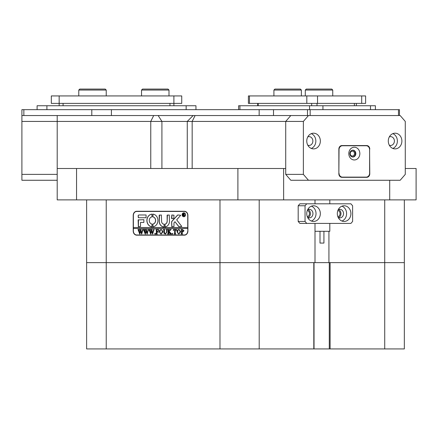 <?xml version="1.0" encoding="UTF-8"?>
<svg xmlns="http://www.w3.org/2000/svg" width="438" height="438" viewBox="0 0 438 438"><rect width="100%" height="100%" fill="white"/><g stroke="black" fill="none" stroke-linecap="round" stroke-linejoin="round"><path stroke-width="0.66" d="M307.481 109.664L273.515 109.664L273.515 115.544L307.481 115.544L307.481 109.664L310.164 109.664L310.164 115.544L398.481 115.544L398.481 109.664L310.164 109.664M398.481 109.664L399.461 109.664L399.461 115.544M57.203 180.264L21.9 180.264L21.9 109.664L23.86 109.664L23.86 115.544L91.799 115.544L91.799 109.664L23.86 109.664M91.799 109.664L111.411 109.664L111.411 115.544M259.159 115.544L259.159 109.664L111.411 109.664M259.159 109.664L273.515 109.664M350.236 153.596A2.453 2.124 90 0 0 352.36 156.043A2.453 2.124 90 0 0 354.484 153.596A2.453 2.124 90 0 0 352.36 151.143A2.453 2.124 90 0 0 350.236 153.596M306.764 141.041A7.846 6.794 90 0 0 313.559 148.887A7.846 6.794 90 0 0 320.353 141.041A7.846 6.794 90 0 0 313.559 133.196A7.846 6.794 90 0 0 306.764 141.041M311.303 148.444A7.846 6.794 90 0 0 315.842 141.041A7.846 6.794 90 0 0 311.303 133.645M307.805 145.213A4.413 3.822 90 0 0 309.047 145.454A4.413 3.822 90 0 0 312.869 141.041A4.413 3.822 90 0 0 309.047 136.629A4.413 3.822 90 0 0 307.805 136.87M388.292 141.041A7.846 6.794 90 0 0 395.087 148.887A7.846 6.794 90 0 0 401.881 141.041A7.846 6.794 90 0 0 395.087 133.196A7.846 6.794 90 0 0 388.292 141.041M392.831 148.444A7.846 6.794 90 0 0 397.37 141.041A7.846 6.794 90 0 0 392.831 133.645M389.333 145.213A4.413 3.822 90 0 0 390.576 145.454A4.413 3.822 90 0 0 394.397 141.041A4.413 3.822 90 0 0 390.576 136.629A4.413 3.822 90 0 0 389.333 136.87M405.276 174.384L405.276 121.43L400.179 115.544L308.467 115.544L303.37 121.43L303.37 174.384L308.467 180.264L400.179 180.264L405.276 174.384M303.37 121.43L285.718 121.43L290.816 115.544L308.467 115.544M283.638 168.499L283.638 199.876L237.894 199.876L237.894 168.499L285.718 168.499L285.718 121.43L285.718 174.384L303.37 174.384M308.467 180.264L290.816 180.264L285.718 174.384M369.776 149.084A3.531 3.055 90 0 0 366.721 145.553L341.925 145.553A3.531 3.055 90 0 0 338.864 149.084L338.864 173.793A3.531 3.055 90 0 0 341.925 177.324L366.721 177.324A3.531 3.055 90 0 0 369.776 173.793L369.568 149.084M365.763 145.75A3.531 3.055 90 0 0 364.761 145.553L341.925 145.553M341.925 177.324L364.761 177.324A3.531 3.055 90 0 0 365.763 177.127M21.9 174.384L57.203 174.384M21.9 115.544L57.203 115.544L57.203 199.876L76.551 199.876L76.551 168.499L57.203 168.499L57.203 121.43L21.9 121.43M186.15 109.664L186.15 105.739L46.904 105.739L46.904 109.664M186.15 105.739L195.956 105.739L195.956 109.664M37.099 109.664L37.099 105.739L46.904 105.739M309.551 109.664L309.551 105.739L239.925 105.739L239.925 109.664M309.551 105.739L322.943 105.739L322.943 109.664M370.499 109.664L370.499 105.739L322.943 105.739M370.499 105.739L375.404 105.739L375.404 109.664M238.611 109.664L238.611 105.739L239.925 105.739M365.615 103.39L361.695 103.39L361.695 95.933L365.615 95.933L365.615 103.39M249.452 95.933L249.452 103.39L248.401 103.39L248.401 95.933L317.534 95.933L317.534 103.39L361.695 103.39M317.534 103.39L306.819 103.39L306.819 95.933M249.452 103.39L306.819 103.39M317.534 95.933L361.695 95.933M59.163 105.739L59.163 103.39L173.891 103.39L173.891 105.739M181.737 103.39L173.891 103.39L173.891 95.933L181.737 95.933L181.737 103.39M59.163 95.933L59.163 103.39L51.317 103.39L51.317 95.933L173.891 95.933M348.801 153.596A6.373 5.519 90 0 0 354.32 159.969A6.373 5.519 90 0 0 359.844 153.596A6.373 5.519 90 0 0 354.32 147.223A6.373 5.519 90 0 0 348.801 153.596M349.88 153.596A3.433 2.973 90 0 0 352.853 157.028A3.433 2.973 90 0 0 355.826 153.596A3.433 2.973 90 0 0 352.853 150.163A3.433 2.973 90 0 0 349.88 153.596M352.606 157.012A3.433 2.973 90 0 0 355.333 153.596A3.433 2.973 90 0 0 352.606 150.174M339.034 173.207A3.92 3.394 90 0 0 342.434 177.127L366.212 177.127A3.92 3.394 90 0 0 369.606 173.207L369.606 149.67A3.92 3.394 90 0 0 366.212 145.75L342.434 145.75A3.92 3.394 90 0 0 339.034 149.67L338.864 173.207M342.434 177.127L340.917 177.127M342.434 145.75L340.917 145.75M274.894 89.073L300.391 89.073L301.371 90.053L273.914 90.053L274.894 89.073M306.272 89.073L331.769 89.073L332.749 90.053L305.291 90.053L306.272 89.073M141.534 90.053L142.514 89.073L168.011 89.073L168.991 90.053L141.534 90.053L141.534 95.933M79.754 89.073L105.251 89.073L106.231 90.053L78.774 90.053L79.754 89.073M337.32 213.607A7.846 6.794 90 0 0 344.115 221.453A7.846 6.794 90 0 0 350.909 213.607A7.846 6.794 90 0 0 344.115 205.761A7.846 6.794 90 0 0 337.32 213.607M341.958 221.048A7.846 6.794 90 0 0 346.589 213.607A7.846 6.794 90 0 0 341.958 206.167M338.224 217.522A4.314 3.734 90 0 0 339.8 217.921A4.314 3.734 90 0 0 343.534 213.607A4.314 3.734 90 0 0 339.8 209.293A4.314 3.734 90 0 0 338.224 209.692M338.525 217.664A4.314 3.734 90 0 0 340.983 213.607A4.314 3.734 90 0 0 338.525 209.55M306.748 213.607A7.846 6.794 90 0 0 313.542 221.453A7.846 6.794 90 0 0 320.337 213.607A7.846 6.794 90 0 0 313.542 205.761A7.846 6.794 90 0 0 306.748 213.607M311.385 221.048A7.846 6.794 90 0 0 316.022 213.607A7.846 6.794 90 0 0 311.385 206.167M307.651 217.522A4.314 3.734 90 0 0 309.228 217.921A4.314 3.734 90 0 0 312.962 213.607A4.314 3.734 90 0 0 309.228 209.293A4.314 3.734 90 0 0 307.651 209.692M307.952 217.664A4.314 3.734 90 0 0 310.411 213.607A4.314 3.734 90 0 0 307.952 209.55M352.606 221.453L352.606 205.761L350.909 203.801L306.748 203.801L305.051 205.761L305.051 221.453L306.748 223.413L350.909 223.413L352.606 221.453M305.051 205.761L298.185 205.761L299.882 203.801L306.748 203.801M298.185 205.761L298.185 221.453L305.051 221.453M306.748 223.413L299.882 223.413L298.185 221.453M323.923 231.302L323.923 243.068L320.003 243.068L320.003 231.302M314.999 231.302L329.809 231.302L329.809 223.413M314.999 223.413L314.999 262.636L86.62 262.636L86.62 199.876M285.718 121.43L57.203 121.43M307.317 216.755A3.236 2.803 90 0 0 309.48 213.607A3.236 2.803 90 0 0 307.317 210.459M337.89 216.755A3.236 2.803 90 0 0 340.052 213.607A3.236 2.803 90 0 0 337.89 210.459M314.999 199.876L314.999 203.801M404.334 199.876L404.334 262.636L314.999 262.636M328.927 262.636L328.927 231.302M187.902 215.37L187.902 231.061A4.117 3.564 90 0 1 184.338 235.179L136.782 235.179A4.117 3.564 90 0 1 133.212 231.061L133.212 215.37A4.117 3.564 90 0 1 136.782 211.253L184.338 211.253A4.117 3.564 90 0 1 187.902 215.37L187.732 215.37A3.92 3.394 -90 0 0 184.338 211.45L136.782 211.45A3.92 3.394 -90 0 0 133.382 215.37L133.382 227.53L187.732 227.53L187.732 215.37M405.276 168.499L416.1 168.499L416.1 199.876L389.705 199.876L389.705 180.264M283.638 199.876L389.705 199.876M76.551 168.499L237.894 168.499M57.203 115.544L290.816 115.544M76.551 199.876L237.894 199.876M137.466 235.179A4.117 3.564 90 0 1 136.262 234.938M136.262 211.494A4.117 3.564 90 0 1 137.466 211.253M183.878 216.547A1.763 1.528 -90 0 0 183.878 213.021M185.356 214.784A1.763 1.528 -90 0 0 182.301 214.784A1.763 1.528 -90 0 0 185.356 214.784M182.126 214.784A1.96 1.697 -90 0 0 185.526 214.784A1.96 1.697 -90 0 0 182.126 214.784M183.878 212.824A1.96 1.697 -90 0 0 183.878 216.744M181.781 226.451L176.678 219.843L180.713 215.272L177.992 214.981A0.98 0.849 -90 0 0 177.406 215.25L171.86 221.36A0.98 0.849 -90 0 0 171.597 222.066L171.8 226.747L173.974 226.512L173.974 223.073A0.586 0.509 90 0 1 174.132 222.652L174.959 221.737L178.638 226.424A0.98 0.849 -90 0 0 179.268 226.747L181.781 226.451M157.926 220.473A6.373 5.519 -90 0 0 152.884 214.122L152.84 216.876A3.63 3.143 90 0 1 155.55 220.473A3.63 3.143 90 0 1 152.84 224.064L152.884 226.818A6.373 5.519 -90 0 0 157.926 220.473M152.966 214.122L152.939 216.876A3.63 3.143 90 0 1 155.643 220.473A3.63 3.143 90 0 1 152.939 224.064L152.966 226.824M166.517 229.813L166.051 229.539L167.409 229.539L166.927 229.884L166.867 232.167L165.361 234.111L163.921 233.18L163.828 230.355L163.286 229.539L164.912 229.539L164.442 229.846L164.37 232.343L165.383 233.925L166.593 232.2L166.615 229.813L166.194 229.665M170.349 230.169L169.128 231.538L171.641 234.051L169.862 234.051L169.971 233.334L168.603 231.795L168.641 233.695L169.145 234.051L167.519 234.051L168.061 233.235L168.022 229.89L167.519 229.539L169.145 229.539L168.603 230.355L168.603 231.713L170.054 230.087L169.774 229.539L171.192 229.539L170.349 230.169M172.457 234.111L172.129 233.739L172.457 233.361L172.78 233.739L172.457 234.111M173.322 230.498L173.377 229.539L176.58 229.539L176.634 230.498L175.222 229.726L175.222 233.235L175.764 234.051L174.138 234.051L174.62 233.744L174.68 229.726L173.815 229.775L173.322 230.498M176.957 231.779L177.587 230.054L178.896 229.474L180.757 231.768L178.846 234.111L176.957 231.779L177.587 230.054M187.732 231.061A3.92 3.394 -90 0 1 184.338 234.982L136.782 234.982A3.92 3.394 -90 0 1 133.382 231.061L133.382 228.51L187.732 228.51L187.902 231.061M184.009 230.76L182.783 231.981L182.109 231.899L182.192 233.777L182.657 234.051L181.025 234.051L181.567 233.235L181.496 229.813L181.025 229.539L182.465 229.539L184.009 230.76M159.218 231.779L159.843 230.054L161.151 229.474L163.013 231.768L161.107 234.111L159.218 231.779L159.843 230.054M158.567 230.541L157.751 229.726L156.881 229.726L156.881 231.669L157.587 231.669L158.184 231.045L158.184 232.485L157.587 231.855L156.881 231.855L156.919 233.695L157.428 234.051L155.797 234.051L156.339 233.235L156.306 229.89L155.797 229.539L158.622 229.539L158.567 230.541M155.041 234.111L154.713 233.739L155.041 233.361L155.364 233.739L155.041 234.111M153.141 229.665L154.291 229.665L153.864 229.961L152.605 234.111L151.636 231.428L150.716 234.111L148.969 229.539L150.409 229.539L150.031 229.95L150.94 233.049L151.482 230.914L150.721 229.539L152.232 229.539L151.816 229.966L152.692 233.011L153.568 229.945L153.141 229.665L154.291 229.539M147.661 229.665L148.81 229.665L148.383 229.961L147.124 234.111L146.155 231.428L145.235 234.111L143.489 229.539L144.929 229.539L144.551 229.95L145.46 233.049L146.002 230.914L145.241 229.539L146.752 229.539L146.336 229.966L147.212 233.011L148.088 229.945L147.661 229.665L148.81 229.539M142.18 229.665L143.33 229.665L142.903 229.961L141.644 234.111L140.68 231.428L139.755 234.111L138.008 229.539L139.448 229.539L139.07 229.95L139.985 233.049L140.521 230.914L139.76 229.539L141.271 229.539L140.861 229.966L141.731 233.011L142.607 229.945L142.18 229.665L143.33 229.539M146.084 217.724L146.084 214.981L138.988 214.981A0.98 0.849 -90 0 0 138.14 215.961L138.348 217.724L146.084 217.724M140.516 222.433L143.878 222.433L143.878 219.684L138.14 219.925L138.348 226.747L140.516 226.506L140.516 222.433M164.091 224.196A2.94 2.546 90 0 1 161.578 221.256L161.37 214.981L159.202 215.217L159.202 221.256A5.689 4.928 -90 0 0 164.091 226.944L164.091 224.196M151.97 216.876L151.942 214.122A6.373 5.519 -90 0 0 146.883 220.473A6.373 5.519 -90 0 0 151.926 226.818L151.97 224.064A3.63 3.143 90 0 1 149.265 220.473A3.63 3.143 90 0 1 151.97 216.876M171.8 214.981L171.597 218.469L173.771 218.704L173.974 215.217L171.8 214.981M167.097 221.256A2.94 2.546 90 0 1 164.973 224.157L165.006 226.917A5.689 4.928 -90 0 0 169.473 221.256L169.271 214.981L167.097 215.217L167.196 221.256A2.94 2.546 90 0 1 165.071 224.157L165.066 226.911M184.398 215.326L184.869 215.77L184.354 215.77L183.5 214.751L183.763 215.77L182.985 215.77L182.985 213.613L184.464 214.144L183.993 214.675L184.398 215.326M184.869 215.77L183.588 214.751M184.338 234.982L185.022 234.982A3.92 3.394 -90 0 0 185.542 234.938M187.732 228.51L187.732 227.53M185.542 211.494A3.92 3.394 -90 0 0 185.022 211.45L184.338 211.45M133.481 227.53L133.481 228.51M167.398 214.981L167.196 221.256M171.899 214.981L171.899 218.704M151.986 214.127A6.373 5.519 -90 0 0 146.982 220.473A6.373 5.519 -90 0 0 151.986 226.818M159.503 214.981L159.295 221.256A5.689 4.928 -90 0 0 164.113 226.939M138.446 219.684L138.446 226.747M179.366 226.747A0.98 0.849 -90 0 1 178.737 226.424L174.959 221.737M178.091 214.981A0.98 0.849 -90 0 0 177.505 215.25L171.959 221.36A0.98 0.849 -90 0 0 171.696 222.066L171.899 226.747M139.087 214.981A0.98 0.849 -90 0 0 138.238 215.961L138.446 217.724M183.763 215.77L183.079 215.71M183.314 215.616L183.204 213.744M183.079 213.673L183.675 213.613M183.527 214.658L184.25 214.171L183.5 213.76L183.5 214.658L184.152 214.171L183.73 213.7M182.881 231.981L182.109 231.899M182.657 234.051L181.124 233.925M181.513 233.733L181.168 233.925M181.611 233.733L181.496 229.813M181.595 229.813L181.168 229.665M181.124 229.665L182.465 229.539M182.602 231.795L183.456 230.804L182.602 229.726L182.109 229.791L182.109 231.724L182.602 231.795L183.358 230.804L182.504 229.726M177.686 230.054L178.994 229.474M178.89 234.111L177.056 231.779M178.841 233.925L180.204 231.855L179.81 230.12L178.939 229.665L178.003 230.114L177.609 231.762L178.014 233.47L178.841 233.925L180.106 231.855L179.711 230.12L178.841 229.665M173.432 230.498L173.475 229.539L176.58 229.539M176.634 230.498L176.437 230.103M176.53 230.103L175.786 229.726M175.764 234.051L174.236 233.925M174.62 233.744L174.275 233.925M174.713 233.744L174.68 229.726M172.55 234.111L172.129 233.739M172.227 233.739L172.55 233.361M171.641 234.051L169.862 233.925M170.273 233.717L168.603 231.795M169.145 234.051L167.617 233.925M167.995 233.755L167.65 233.925M168.093 233.755L168.022 229.89M168.006 229.747L167.65 229.665M167.617 229.665L169.145 229.539M170.054 230.087L168.603 231.713M170.229 229.857L169.873 229.539L171.192 229.539M166.15 229.665L167.409 229.539M165.46 234.111L163.921 233.18M164.02 233.18L163.828 230.355M163.927 230.355L163.429 229.665M163.385 229.665L164.912 229.539M166.615 229.813L166.692 232.2L165.383 233.925M159.941 230.054L161.25 229.474M161.151 234.111L159.312 231.779M161.102 233.925L162.46 231.855L162.065 230.12L161.195 229.665L160.259 230.114L159.865 231.762L160.275 233.47L161.102 233.925L162.361 231.855L161.967 230.12L161.096 229.665M158.671 230.541L157.751 229.726M158.173 231.045L157.587 231.669M158.184 232.485L157.587 231.855M157.428 234.051L155.895 233.925M156.273 233.755L155.933 233.925M156.371 233.755L156.306 229.89M156.289 229.747L155.933 229.665M155.895 229.665L158.622 229.539M155.134 234.111L154.713 233.739M154.811 233.739L155.134 233.361M152.605 234.111L151.636 231.428M150.951 234.111L149.391 229.912M149.489 229.912L148.969 229.665M149.068 229.665L150.409 229.539M151.482 230.914L150.94 233.049M151.575 230.914L151.351 230.492M151.449 230.492L151.258 230.185M151.356 230.185L151.126 229.884M150.82 229.665L152.232 229.539M153.568 229.945L152.692 233.011M153.519 229.709L153.24 229.665M147.124 234.111L146.155 231.428M145.471 234.111L143.916 229.912M144.009 229.912L143.489 229.665M143.587 229.665L144.929 229.539M146.002 230.914L145.46 233.049M146.1 230.914L145.87 230.492M145.969 230.492L145.783 230.185M145.876 230.185L145.646 229.884M145.339 229.665L146.752 229.539M148.088 229.945L147.212 233.011M148.039 229.709L147.759 229.665M141.644 234.111L140.68 231.428M139.99 234.111L138.435 229.912M138.534 229.912L138.008 229.665M138.107 229.665L139.448 229.539M140.521 230.914L139.985 233.049M140.62 230.914L140.39 230.492M140.489 230.492L140.302 230.185M140.401 230.185L140.165 229.884M139.859 229.665L141.271 229.539M142.607 229.945L141.731 233.011M142.564 229.709L142.279 229.665M106.231 199.876L106.231 348.927L86.62 348.927L86.62 262.636L313.811 262.636L313.811 348.927L329.283 348.927L329.283 262.636M384.723 348.927L330.115 348.927L330.115 262.636L404.334 262.636L404.334 348.927L384.723 348.927L384.723 199.876M330.115 348.927L329.283 348.927M259.203 199.876L259.203 348.927L313.811 348.927M259.203 348.927L219.98 348.927L219.98 199.876M106.231 348.927L219.98 348.927M404.334 348.927L404.334 262.636M314.035 262.636L314.035 348.927M354.375 105.739L354.375 103.39M317.008 103.39L317.008 105.739M311.648 105.739L311.648 103.39M258.206 103.39L258.206 105.739M63.083 103.39L63.083 105.739M169.971 105.739L169.971 103.39M150.76 168.499L150.76 121.43L153.7 115.544M158.162 115.544L161.918 121.43L161.918 168.499M195.107 115.544L192.162 121.43L192.162 168.499M356.335 103.39L356.335 105.739M257.681 103.39L257.681 105.739M273.914 95.933L273.914 90.053M301.371 95.933L301.371 90.053M305.291 95.933L305.291 90.053M332.749 95.933L332.749 90.053M168.991 95.933L168.991 90.053M78.774 95.933L78.774 90.053M106.231 95.933L106.231 90.053M329.809 199.876L329.809 203.801M187.261 168.499L187.261 121.43L193.142 115.544"/></g></svg>
